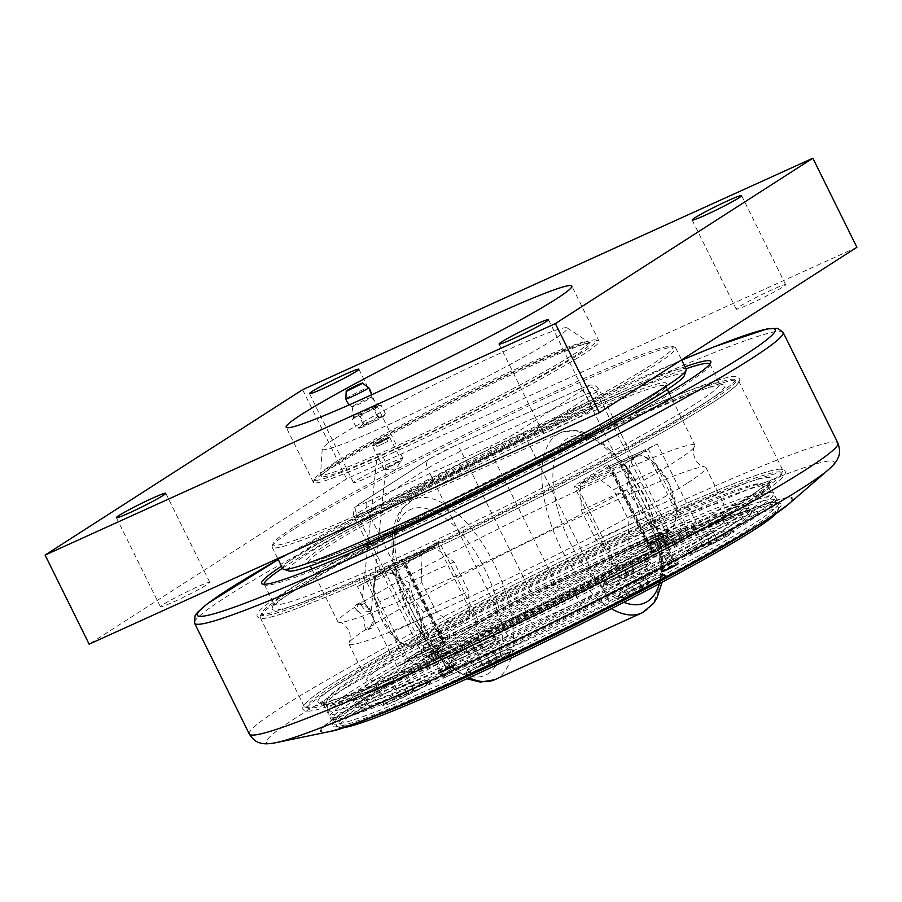 <?xml version="1.0" encoding="UTF-8"?>
<svg xmlns="http://www.w3.org/2000/svg" width="902" height="902" viewBox="0 0 902 902"><rect width="100%" height="100%" fill="white"/><g stroke="black" fill="none" stroke-linecap="round" stroke-linejoin="round"><path stroke-width="0.68" stroke-dasharray="4.51 3.38" d="M373.563 445.058A9.505 0.575 -26.3 0 0 372.684 445.836A9.505 0.575 -26.3 0 0 381.433 442.115A9.505 0.575 -26.3 0 0 389.698 437.425A9.505 0.575 -26.3 0 0 383.271 439.939A9.505 0.575 -26.3 0 0 373.563 445.058M377.092 443.885A9.787 0.598 -26.3 0 0 389.822 437.042A9.787 0.598 -26.3 0 0 389.822 437.008A9.787 0.598 -26.3 0 0 382.944 439.759A9.787 0.598 -26.3 0 0 373.202 444.9A9.787 0.598 -26.3 0 0 372.267 445.678A9.787 0.598 -26.3 0 0 372.3 445.712A9.787 0.598 -26.3 0 0 377.092 443.885M376.393 443.773L386.53 438.947L376.393 443.773M352.332 419.577L355.038 416.374L358.838 415.394L365.502 410.703L373.259 408.245L376.664 405.641A13.936 0.846 153.7 0 1 378.592 405.088A13.936 0.846 153.7 0 1 378.671 405.111A13.936 0.846 153.7 0 1 377.363 406.238A13.936 0.846 153.7 0 1 366.9 411.91A13.936 0.846 153.7 0 1 355.738 416.972A13.936 0.846 153.7 0 1 353.697 417.446A13.936 0.846 153.7 0 1 353.731 417.367A13.936 0.846 153.7 0 1 355.038 416.374A13.936 0.846 153.7 0 1 365.502 410.703A13.936 0.846 153.7 0 1 371.827 407.693A13.936 0.846 153.7 0 1 376.664 405.641L381.163 405.269L377.363 406.238L374.657 409.44L366.9 411.91L360.248 416.6L355.738 416.972L352.332 419.577L356.515 428.033L359.097 428.224A13.936 0.846 153.7 0 1 360.326 427.063L356.515 428.033L361.025 427.661A13.936 0.846 153.7 0 1 359.097 428.224M370.778 421.392L363.021 423.861L360.326 427.063A13.936 0.846 153.7 0 1 370.778 421.392A13.936 0.846 153.7 0 1 381.941 416.329L377.442 416.701L370.778 421.392M364.431 425.056L372.188 422.598A13.936 0.846 153.7 0 1 361.025 427.661L364.431 425.056L360.248 416.6M378.84 417.908L382.651 416.938A13.936 0.846 153.7 0 1 372.188 422.598L378.84 417.908L374.657 409.44M382.651 416.938L385.346 413.736L381.941 416.329A13.936 0.846 153.7 0 1 383.948 415.935A13.936 0.846 153.7 0 1 382.651 416.938M378.592 405.088L381.163 405.269L385.346 413.736M363.021 423.861L358.838 415.394M377.442 416.701L373.259 408.245M345.883 398.898A12.718 0.778 153.7 0 1 347.112 397.917A12.718 0.778 153.7 0 1 362.435 389.991A12.718 0.778 153.7 0 1 368.681 387.635M353.212 405.968A10.553 0.643 153.7 0 1 365.93 399.394A10.553 0.643 153.7 0 1 371.128 397.455A10.553 0.643 153.7 0 1 371.128 397.489A10.553 0.643 153.7 0 1 361.95 402.709A10.553 0.643 153.7 0 1 352.231 406.836A10.553 0.643 153.7 0 1 352.208 406.813A10.553 0.643 153.7 0 1 353.212 405.968M377.622 446.264L387.759 441.45L377.622 446.264M391.908 453.232A159.316 9.719 -26.3 0 0 599.108 341.294A159.316 9.719 -26.3 0 0 598.578 340.9A159.316 9.719 -26.3 0 0 482.987 388.097A159.316 9.719 -26.3 0 0 328.711 469.762A159.316 9.719 -26.3 0 0 313.468 481.815A159.316 9.719 -26.3 0 0 313.456 482.48A159.316 9.719 -26.3 0 0 391.908 453.232M856.9 247.306L346.627 478.804L89.14 644.175M294.424 526.768A223.042 13.609 153.7 0 1 510.408 412.44A223.042 13.609 153.7 0 1 672.227 346.357A223.042 13.609 153.7 0 1 479.052 457.945A223.042 13.609 153.7 0 1 273.069 543.635A223.042 13.609 153.7 0 1 294.424 526.768M749.799 304.064A27.556 1.68 -26.3 0 0 785.631 284.705A27.556 1.68 -26.3 0 0 772.067 289.767A27.556 1.68 -26.3 0 0 736.235 309.127A27.556 1.68 -26.3 0 0 749.799 304.064M556.681 428.1A27.556 1.68 -26.3 0 0 592.513 408.741A27.556 1.68 -26.3 0 0 578.937 413.804A27.556 1.68 -26.3 0 0 543.105 433.163A27.556 1.68 -26.3 0 0 556.681 428.1M173.973 601.724A27.556 1.68 -26.3 0 0 209.805 582.365A27.556 1.68 -26.3 0 0 196.241 587.416A27.556 1.68 -26.3 0 0 160.409 606.775A27.556 1.68 -26.3 0 0 173.973 601.724M367.091 477.688A27.556 1.68 -26.3 0 0 402.923 458.329A27.556 1.68 -26.3 0 0 389.36 463.391A27.556 1.68 -26.3 0 0 353.528 482.739A27.556 1.68 -26.3 0 0 367.091 477.688M302.598 389.698L346.627 478.804M660.411 544.301L621.658 465.894L625.086 464.62L612.593 470.788L614.296 469.615L614.138 472.017L652.011 548.641L652.225 550.987L664.718 544.808L662.767 545.439L660.411 544.301L686.963 527.253L689.556 528.234L696.908 524.13L686.118 529.136L684.201 527.974L670.355 499.967L634.478 516.248L619.888 486.719L613.507 489.617L628.096 519.135L628.987 546.071L615.66 554.629L595.906 539.813L581.316 510.284L580.426 483.348L593.764 474.79L613.507 489.617M673.309 498.626L668.641 482.671L658.719 469.096L651.469 460.494L638.977 454.281L625.638 462.839L628.717 475.117L626.529 489.775L636.451 503.35L641.119 519.304L653.623 525.516L660.873 534.119L674.2 525.562L676.387 510.904A39.835 18.976 -114.4 0 1 675.733 519.248A39.835 18.976 -114.4 0 1 670.163 528.651A39.835 18.976 -114.4 0 1 653.623 525.516A39.835 18.976 -114.4 0 1 649.226 521.672A39.835 18.976 -114.4 0 1 636.451 503.35A39.835 18.976 -114.4 0 1 629.314 481.397A39.835 18.976 -114.4 0 1 628.717 475.117A39.835 18.976 -114.4 0 1 634.929 457.37A39.835 18.976 -114.4 0 1 648.076 458.272A39.835 18.976 -114.4 0 1 651.469 460.494A39.835 18.976 -114.4 0 1 655.867 464.338L675.778 504.624A39.835 18.976 -114.4 0 1 676.387 510.904L673.309 498.626L670.355 499.967L655.765 470.438L619.888 486.719L610.451 467.619L646.328 451.35L644.874 449.974L657.276 443.942L648.211 448.846L621.658 465.894M658.719 469.096L655.765 470.438L646.328 451.35M648.211 448.846L655.867 464.338A39.835 18.976 -114.4 0 1 668.641 482.671A39.835 18.976 -114.4 0 1 675.778 504.624L686.963 527.253M638.977 454.281L600.134 471.893L586.807 480.462L625.638 462.839M626.529 489.775L587.698 507.386L602.288 536.915L595.906 539.813M366.516 581.643L393.08 564.584L389.641 565.87L402.145 559.691L400.432 560.864L402.348 562.025L440.221 638.65L441.777 639.879L429.273 646.058L431.235 645.426L431.821 642.991L420.648 620.373A39.835 18.976 65.6 0 0 413.511 598.421L423.433 611.984L421.245 626.642L424.323 638.92L410.985 647.478L398.492 641.266A39.835 18.976 65.6 0 0 401.886 643.487A39.835 18.976 65.6 0 0 415.021 644.389A39.835 18.976 65.6 0 0 421.245 626.642A39.835 18.976 65.6 0 0 420.648 620.373L400.736 580.087A39.835 18.976 65.6 0 0 396.339 576.243A39.835 18.976 65.6 0 0 379.798 573.12A39.835 18.976 65.6 0 0 374.217 582.512A39.835 18.976 65.6 0 0 373.575 590.866A39.835 18.976 65.6 0 0 374.183 597.135A39.835 18.976 65.6 0 0 381.32 619.088A39.835 18.976 65.6 0 0 394.095 637.421A39.835 18.976 65.6 0 0 398.492 641.266L381.32 619.088L376.653 603.134L379.607 601.792L370.17 582.703L369.854 580.505L357.451 586.537L366.516 581.643L394.095 637.421L405.269 660.05L404.446 662.632L397.083 666.725L407.884 661.73L408.042 659.328L379.607 601.792L421.865 582.624L436.455 612.154L456.198 626.969L469.525 618.411L468.634 591.475L454.044 561.957L434.302 547.131L420.975 555.688L421.865 582.624M391.243 632.663L430.074 615.04L406.047 566.422L370.17 582.703M376.653 603.134L373.575 590.866L375.762 576.209L414.593 558.586L427.92 550.028L389.089 567.64L396.339 576.243L408.843 582.466L447.674 564.844L462.264 594.373L468.634 591.475M375.762 576.209L389.089 567.64M431.821 642.991L405.269 660.05M408.843 582.466L413.511 598.421A39.835 18.976 65.6 0 0 400.736 580.087L393.08 564.584M625.706 540.185A199.15 12.154 153.7 0 1 723.765 503.632A199.15 12.154 153.7 0 1 704.699 519.529A199.15 12.154 153.7 0 1 506.507 624.15A199.15 12.154 153.7 0 1 366.708 680.097A199.15 12.154 153.7 0 1 625.706 540.185M686.862 483.427A199.15 12.154 153.7 0 1 488.658 588.059A199.15 12.154 153.7 0 1 348.871 644.005A199.15 12.154 153.7 0 1 348.973 642.923A199.15 12.154 153.7 0 1 365.468 629.709L368.602 629.461L370.564 626.439A199.15 12.154 153.7 0 1 562.217 525.359A199.15 12.154 153.7 0 1 704.992 466.965A199.15 12.154 153.7 0 1 705.928 467.54A199.15 12.154 153.7 0 1 686.862 483.427M370.564 626.439L373.823 620.024A13.936 6.641 -114.4 0 1 371.793 628.017A13.936 6.641 -114.4 0 1 371.387 628.232L368.602 629.461M684.392 375.457A221.046 13.485 -26.3 0 0 535.123 433.851A221.046 13.485 -26.3 0 0 309.228 552.768A221.046 13.485 -26.3 0 0 288.798 570.966M359.56 604.182L356.267 604.509L354.475 607.452L357.44 611.049A13.936 6.641 -114.4 0 1 359.864 602.84A13.936 6.641 -114.4 0 1 366.505 605.231L359.56 604.182A199.15 12.154 153.7 0 1 557.887 499.933A199.15 12.154 153.7 0 1 694.923 445.284A199.15 12.154 153.7 0 1 694.822 446.366A199.15 12.154 153.7 0 1 675.857 461.17A199.15 12.154 153.7 0 1 484.351 562.611A199.15 12.154 153.7 0 1 338.802 622.324A199.15 12.154 153.7 0 1 337.867 621.749A199.15 12.154 153.7 0 1 354.475 607.452M359.864 602.84L356.267 604.509M662.767 545.439L689.556 528.234M614.138 472.017L578.261 488.298L574.1 485.975L607.892 464.271L608.546 466.131L610.451 467.619A1.996 0.947 65.6 0 0 608.816 466.323L644.896 449.963L608.76 466.357L607.892 464.271L647.523 544.458A1.996 1.748 -122.7 0 0 650.004 545.518L686.118 529.136L649.947 545.541A1.996 0.947 -114.4 0 1 648.312 544.244L666.037 532.563L596.459 391.795A7.971 6.99 -122.7 0 0 586.559 387.556A19.912 1.218 -26.3 0 0 578.656 389.619A7.971 3.8 -114.4 0 1 578.892 389.495A7.971 3.8 -114.4 0 1 585.398 394.681A27.883 1.703 153.7 0 1 599.131 389.563A27.883 1.703 153.7 0 1 596.459 391.795L525.652 437.267A7.971 6.99 -122.7 0 0 515.752 433.039L586.559 387.556M431.235 645.426L404.446 662.632M400.432 560.864L436.602 544.458A1.996 0.947 65.6 0 0 436.545 544.481L400.432 560.864M423.433 611.984L462.264 594.373L476.098 622.38A1.996 0.947 65.6 0 0 477.733 623.677L441.653 640.037L477.789 623.643A1.996 1.748 -122.7 0 0 478.5 621.14L440.221 638.65M293.714 529.271A225.038 13.733 -26.3 0 0 272.167 546.296A225.038 13.733 -26.3 0 0 272.156 547.232A225.038 13.733 -26.3 0 0 430.13 484.002A225.038 13.733 -26.3 0 0 654.085 365.784A225.038 13.733 -26.3 0 0 675.643 347.822A225.038 13.733 -26.3 0 0 674.888 347.259A225.038 13.733 -26.3 0 0 511.626 413.928A225.038 13.733 -26.3 0 0 293.714 529.271M282.732 568.621A225.038 13.733 153.7 0 1 304.278 550.66A225.038 13.733 153.7 0 1 528.234 432.43A225.038 13.733 153.7 0 1 686.208 369.2M329.433 467.259A157.32 9.595 153.7 0 1 481.781 386.62A157.32 9.595 153.7 0 1 595.918 339.998A157.32 9.595 153.7 0 1 459.659 418.708A157.32 9.595 153.7 0 1 314.37 479.154A157.32 9.595 153.7 0 1 329.433 467.259M335.815 464.361A149.36 9.11 153.7 0 1 484.453 385.898A149.36 9.11 153.7 0 1 589.299 343.933A149.36 9.11 153.7 0 1 575.002 355.85A149.36 9.11 153.7 0 1 426.353 434.313A149.36 9.11 153.7 0 1 321.507 476.279A149.36 9.11 153.7 0 1 335.815 464.361M407.884 661.73L443.987 645.347L425.485 657.231A29.867 1.827 -26.3 0 0 437.335 654.13L561.709 597.71A29.867 1.827 -26.3 0 0 597.699 579.107A1.996 1.748 57.3 0 1 595.23 578.047L525.652 437.267A27.883 1.703 153.7 0 1 492.064 454.631L367.678 511.062L437.256 651.842L561.63 595.41A27.883 1.703 -26.3 0 0 595.23 578.047L613.732 566.163L574.1 485.975L578.182 485.998A1.996 0.947 65.6 0 0 578.261 488.298L587.698 507.386L581.316 510.284M406.013 564.032L405.077 562.656L406.103 564.19L406.047 566.422A1.996 0.947 -114.4 0 1 405.968 564.122L436.545 544.481L427.92 550.028L434.302 547.131M608.546 466.131L647.343 544.616A1.996 1.996 0 0 0 649.947 545.541A1.996 0.947 -114.4 0 0 650.004 545.518L668.506 533.623A1.996 1.748 57.3 0 1 666.037 532.563A27.883 1.703 -26.3 0 0 668.709 530.342A27.883 1.703 -26.3 0 0 654.976 535.461L530.601 591.892A27.883 1.703 -26.3 0 0 497.013 609.245L478.5 621.14L438.868 540.952L436.602 544.458A1.996 0.947 65.6 0 1 438.237 545.755L438.868 540.952L405.077 562.656L444.709 642.844A1.996 1.748 57.3 0 1 443.987 645.347A1.996 0.947 65.6 0 0 443.919 643.047L430.074 615.04L436.455 612.154M668.506 533.623A29.867 1.827 -26.3 0 0 656.667 536.724L532.281 593.155A29.867 1.827 -26.3 0 0 496.292 611.759L477.789 623.643A1.996 0.947 65.6 0 1 477.733 623.677A1.996 1.996 0 0 0 477.981 623.53L496.495 611.646A1.996 1.748 57.3 0 1 496.292 611.759M597.699 579.107L616.213 567.223L652.315 550.84M384.094 468.803A9.787 0.598 -26.3 0 0 383.846 469.108A9.787 0.598 -26.3 0 0 383.914 469.141A9.787 0.598 -26.3 0 0 388.661 467.304A9.787 0.598 -26.3 0 0 401.379 460.505A9.787 0.598 -26.3 0 0 401.401 460.426A9.787 0.598 -26.3 0 0 395.471 462.726A9.787 0.598 -26.3 0 0 385.853 467.664L384.094 468.803L378.468 458.239L377.205 454.653L377.645 453.886C382.967 455.036 385.706 459.625 385.853 467.664L371.094 611.015L364.622 605.276L362.074 604.983L361.623 605.783L366.37 611.883L371.094 611.015M371.387 628.232A13.936 6.641 -114.4 0 1 364.746 625.853L365.468 629.709M373.823 620.024L369.358 608.591L366.505 605.231M357.44 611.049C362.378 613.586 364.814 618.524 364.746 625.853M641.119 519.304L602.288 536.915L616.134 564.923A1.996 0.947 -114.4 0 1 616.213 567.223A1.996 1.748 57.3 0 1 613.732 566.163L652.011 548.641M334.924 462.579A149.36 9.11 -26.3 0 0 320.571 474.17A149.36 9.11 -26.3 0 0 320.627 474.497A149.36 9.11 -26.3 0 0 425.473 432.532A149.36 9.11 -26.3 0 0 574.112 354.069A149.36 9.11 -26.3 0 0 588.42 342.151A149.36 9.11 -26.3 0 0 588.194 341.903A149.36 9.11 -26.3 0 0 481.262 385.21A149.36 9.11 -26.3 0 0 334.924 462.579M335.364 438.383A136.709 8.344 153.7 0 1 469.311 367.565A136.709 8.344 153.7 0 1 567.189 327.922A136.709 8.344 153.7 0 1 448.531 396.203A136.709 8.344 153.7 0 1 322.217 448.993A136.709 8.344 153.7 0 1 335.364 438.383M444.945 641.728A11.951 0.733 153.7 0 1 433.05 648.008A11.951 0.733 153.7 0 1 424.662 651.368A11.951 0.733 153.7 0 1 435.057 645.415A11.951 0.733 153.7 0 1 446.084 640.781A11.951 0.733 153.7 0 1 444.945 641.728M424.244 647.253A11.951 0.733 -26.3 0 0 423.106 648.155A11.951 0.733 -26.3 0 0 423.106 648.2A11.951 0.733 -26.3 0 0 431.494 644.851A11.951 0.733 -26.3 0 0 443.378 638.571A11.951 0.733 -26.3 0 0 444.528 637.613A11.951 0.733 -26.3 0 0 444.483 637.59A11.951 0.733 -26.3 0 0 435.813 641.13A11.951 0.733 -26.3 0 0 424.244 647.253M439.218 672.689A9.505 0.575 -26.3 0 0 438.338 673.467A9.505 0.575 -26.3 0 0 447.088 669.758A9.505 0.575 -26.3 0 0 455.341 665.067A9.505 0.575 -26.3 0 0 448.925 667.57A9.505 0.575 -26.3 0 0 439.218 672.689M454.54 665.417A9.787 0.598 -26.3 0 0 455.476 664.684A9.787 0.598 -26.3 0 0 455.476 664.639A9.787 0.598 -26.3 0 0 448.598 667.39A9.787 0.598 -26.3 0 0 438.857 672.531A9.787 0.598 -26.3 0 0 437.921 673.32A9.787 0.598 -26.3 0 0 437.955 673.343A9.787 0.598 -26.3 0 0 445.058 670.445A9.787 0.598 -26.3 0 0 454.54 665.417M425.124 644.175A9.505 0.575 153.7 0 1 434.324 639.304A9.505 0.575 153.7 0 1 441.225 636.485A9.505 0.575 153.7 0 1 432.994 641.243A9.505 0.575 153.7 0 1 424.211 644.896A9.505 0.575 153.7 0 1 425.124 644.175M452.003 666.431L441.303 671.742L452.353 666.725L446.186 654.254L441.01 657.062L447.178 669.532M441.01 657.062L435.136 659.272L440.311 656.464L446.186 654.254L452.353 666.725M441.303 671.742L435.136 659.272L441.653 672.035M440.311 656.464L446.479 668.934M668.19 540.456A11.951 0.733 153.7 0 1 656.295 546.725A11.951 0.733 153.7 0 1 647.907 550.085A11.951 0.733 153.7 0 1 658.291 544.143A11.951 0.733 153.7 0 1 669.329 539.497A11.951 0.733 153.7 0 1 668.19 540.456M647.489 545.969A11.951 0.733 -26.3 0 0 646.351 546.871A11.951 0.733 -26.3 0 0 646.351 546.928A11.951 0.733 -26.3 0 0 654.728 543.568A11.951 0.733 -26.3 0 0 666.623 537.288A11.951 0.733 -26.3 0 0 667.773 536.34A11.951 0.733 -26.3 0 0 667.728 536.307A11.951 0.733 -26.3 0 0 659.058 539.847A11.951 0.733 -26.3 0 0 647.489 545.969M662.451 571.406A9.505 0.575 -26.3 0 0 661.583 572.195A9.505 0.575 -26.3 0 0 670.321 568.474A9.505 0.575 -26.3 0 0 678.586 563.784A9.505 0.575 -26.3 0 0 672.17 566.298A9.505 0.575 -26.3 0 0 662.451 571.406M677.785 564.145A9.787 0.598 -26.3 0 0 678.721 563.4A9.787 0.598 -26.3 0 0 678.721 563.367A9.787 0.598 -26.3 0 0 671.843 566.118A9.787 0.598 -26.3 0 0 662.102 571.259A9.787 0.598 -26.3 0 0 661.166 572.037A9.787 0.598 -26.3 0 0 661.2 572.06A9.787 0.598 -26.3 0 0 668.303 569.162A9.787 0.598 -26.3 0 0 677.785 564.145M648.369 542.903A9.505 0.575 153.7 0 1 657.569 538.032A9.505 0.575 153.7 0 1 664.47 535.213A9.505 0.575 153.7 0 1 656.239 539.971A9.505 0.575 153.7 0 1 647.456 543.613A9.505 0.575 153.7 0 1 648.369 542.903M675.248 565.159L664.548 570.459L675.587 565.453L669.081 552.678L664.255 555.779L670.412 568.26M664.255 555.779L658.731 558.293L669.081 552.678L675.587 565.453M664.548 570.459L658.731 558.293L664.887 570.763M663.556 555.181L669.724 567.662M409.835 682.126L410.309 682.521L403.397 686.264L395.572 689.207L409.835 682.126L413.714 689.962L399.451 697.043L399.913 697.449L414.176 690.368L413.714 689.962M414.176 690.368L410.309 682.521M407.276 694.1L403.397 686.264M399.913 697.449L396.034 689.602M399.451 697.043L395.572 689.207M406.351 693.311L402.472 685.464M397.399 699.749A23.305 1.421 -26.3 0 0 427.706 683.378A23.305 1.421 -26.3 0 0 416.228 687.662A23.305 1.421 -26.3 0 0 385.921 704.034A23.305 1.421 -26.3 0 0 397.399 699.749M395.865 696.648A23.305 1.421 -26.3 0 0 423.94 682.137A23.305 1.421 -26.3 0 0 426.172 680.277A23.305 1.421 -26.3 0 0 426.094 680.221A23.305 1.421 -26.3 0 0 414.695 684.562A23.305 1.421 -26.3 0 0 384.399 700.831A23.305 1.421 -26.3 0 0 384.399 700.933A23.305 1.421 -26.3 0 0 395.865 696.648M493.022 650.838L493.484 651.233L486.584 654.976L478.759 657.919L493.022 650.838L496.901 658.686L482.626 665.755L490.462 662.812L497.363 659.08L496.901 658.686M497.363 659.08L493.484 651.233M490.462 662.812L486.584 654.976M483.1 666.161L479.221 658.313M482.626 665.755L478.759 657.919M489.538 662.023L485.659 654.187M480.586 668.461A23.305 1.421 -26.3 0 0 510.882 652.09A23.305 1.421 -26.3 0 0 499.415 656.374A23.305 1.421 -26.3 0 0 469.108 672.745A23.305 1.421 -26.3 0 0 480.586 668.461M479.052 665.36A23.305 1.421 -26.3 0 0 507.116 650.849A23.305 1.421 -26.3 0 0 509.348 648.989A23.305 1.421 -26.3 0 0 509.28 648.933A23.305 1.421 -26.3 0 0 497.881 653.273A23.305 1.421 -26.3 0 0 467.574 669.543A23.305 1.421 -26.3 0 0 467.574 669.645A23.305 1.421 -26.3 0 0 479.052 665.36M644.592 575.623L645.077 576.017L638.188 579.749L630.329 582.715L644.592 575.623L648.47 583.47L634.196 590.551L642.066 587.585L648.955 583.853L648.47 583.47M648.955 583.853L645.077 576.017M642.066 587.585L638.188 579.749M634.692 590.934L630.814 583.098M634.196 590.551L630.329 582.715M641.096 586.819L637.218 578.971M632.212 593.223A23.305 1.421 -26.3 0 0 662.463 576.874A23.305 1.421 -26.3 0 0 650.94 581.181A23.305 1.421 -26.3 0 0 620.689 597.53A23.305 1.421 -26.3 0 0 632.212 593.223M630.678 590.122A23.305 1.421 -26.3 0 0 658.697 575.634A23.305 1.421 -26.3 0 0 660.929 573.773A23.305 1.421 -26.3 0 0 660.85 573.717A23.305 1.421 -26.3 0 0 649.406 578.081A23.305 1.421 -26.3 0 0 619.155 594.328A23.305 1.421 -26.3 0 0 619.155 594.429A23.305 1.421 -26.3 0 0 630.678 590.122M478.24 638.199L478.703 638.593L471.802 642.337L463.966 645.28L478.24 638.199L482.108 646.035L467.845 653.116L468.307 653.51L482.581 646.441L482.108 646.035M482.581 646.441L478.703 638.593M475.67 650.173L471.802 642.337M468.307 653.51L464.44 645.674M467.845 653.116L463.966 645.28M474.745 649.384L470.867 641.536M465.793 655.822A23.305 1.421 -26.3 0 0 496.1 639.45A23.305 1.421 -26.3 0 0 484.622 643.735A23.305 1.421 -26.3 0 0 454.326 660.106A23.305 1.421 -26.3 0 0 465.793 655.822M464.259 652.721A23.305 1.421 -26.3 0 0 492.334 638.21A23.305 1.421 -26.3 0 0 494.567 636.35A23.305 1.421 -26.3 0 0 494.488 636.293A23.305 1.421 -26.3 0 0 483.089 640.634A23.305 1.421 -26.3 0 0 452.793 656.904A23.305 1.421 -26.3 0 0 452.793 657.006A23.305 1.421 -26.3 0 0 464.259 652.721M713.008 531.695L713.459 532.101L706.548 535.833L698.746 538.765L713.008 531.695L716.887 539.531L702.613 546.612L710.426 543.68L717.327 539.937L716.887 539.531M717.327 539.937L713.459 532.101M710.426 543.68L706.548 535.833M703.064 547.018L699.185 539.17M702.613 546.612L698.746 538.765M709.524 542.869L705.646 535.033M700.516 549.341A23.305 1.421 -26.3 0 0 730.857 532.947A23.305 1.421 -26.3 0 0 719.424 537.209A23.305 1.421 -26.3 0 0 689.083 553.602A23.305 1.421 -26.3 0 0 700.516 549.341M698.994 546.24A23.305 1.421 -26.3 0 0 727.102 531.706A23.305 1.421 -26.3 0 0 729.335 529.846A23.305 1.421 -26.3 0 0 729.256 529.79A23.305 1.421 -26.3 0 0 717.891 534.108A23.305 1.421 -26.3 0 0 687.549 550.4A23.305 1.421 -26.3 0 0 687.549 550.502A23.305 1.421 -26.3 0 0 698.994 546.24M629.822 562.983L630.284 563.378L623.383 567.121L615.547 570.064L629.822 562.983L633.689 570.819L619.426 577.9L619.888 578.295L627.251 574.957L634.151 571.214L633.689 570.819M634.151 571.214L630.284 563.378M627.251 574.957L623.383 567.121M619.888 578.295L616.01 570.459M619.426 577.9L615.547 570.064M626.326 574.168L622.448 566.321M617.374 580.606A23.305 1.421 -26.3 0 0 647.681 564.235A23.305 1.421 -26.3 0 0 636.203 568.508A23.305 1.421 -26.3 0 0 605.907 584.879A23.305 1.421 -26.3 0 0 617.374 580.606M615.841 577.505A23.305 1.421 -26.3 0 0 643.915 562.995A23.305 1.421 -26.3 0 0 646.148 561.134A23.305 1.421 -26.3 0 0 646.069 561.078A23.305 1.421 -26.3 0 0 634.67 565.407A23.305 1.421 -26.3 0 0 604.374 581.689A23.305 1.421 -26.3 0 0 604.374 581.779A23.305 1.421 -26.3 0 0 615.841 577.505M653.059 542.339A248.535 15.165 -26.3 0 0 329.828 716.955A248.535 15.165 -26.3 0 0 452.206 671.336A248.535 15.165 -26.3 0 0 775.438 496.72A248.535 15.165 -26.3 0 0 653.059 542.339M641.796 549.577A220.652 13.462 153.7 0 1 750.441 509.066A220.652 13.462 153.7 0 1 463.481 664.097A220.652 13.462 153.7 0 1 354.824 704.597A220.652 13.462 153.7 0 1 641.796 549.577M651.469 539.125A248.535 15.165 153.7 0 1 773.86 493.507A248.535 15.165 153.7 0 1 450.628 668.123A248.535 15.165 153.7 0 1 328.238 713.741A248.535 15.165 153.7 0 1 651.469 539.125M640.206 546.364A220.652 13.462 -26.3 0 0 353.234 701.395A220.652 13.462 -26.3 0 0 461.892 660.895A220.652 13.462 -26.3 0 0 748.863 505.864A220.652 13.462 -26.3 0 0 640.206 546.364M460.663 658.392A220.652 13.462 153.7 0 1 352.005 698.903A220.652 13.462 153.7 0 1 638.977 543.872A220.652 13.462 153.7 0 1 747.623 503.372A220.652 13.462 153.7 0 1 460.663 658.392M677.909 564.404A9.787 0.598 -26.3 0 0 678.845 563.615A9.787 0.598 -26.3 0 0 671.967 566.366A9.787 0.598 -26.3 0 0 662.226 571.518A9.787 0.598 -26.3 0 0 661.29 572.296A9.787 0.598 -26.3 0 0 668.168 569.545A9.787 0.598 -26.3 0 0 677.909 564.404M454.664 665.676A9.787 0.598 -26.3 0 0 455.6 664.898A9.787 0.598 -26.3 0 0 448.734 667.649A9.787 0.598 -26.3 0 0 438.981 672.791A9.787 0.598 -26.3 0 0 438.045 673.568A9.787 0.598 -26.3 0 0 444.923 670.817A9.787 0.598 -26.3 0 0 454.664 665.676M776.058 513.621A244.555 14.917 -26.3 0 0 777.682 511.265A244.555 14.917 -26.3 0 0 657.265 555.136A244.555 14.917 -26.3 0 0 435.068 665.529A244.555 14.917 -26.3 0 0 340.02 727.564A244.555 14.917 -26.3 0 0 342.884 727.711M362.254 720.766A246.539 15.041 153.7 0 1 337.371 726.674A246.539 15.041 153.7 0 1 336.547 726.054A246.539 15.041 153.7 0 1 657.186 552.836A246.539 15.041 153.7 0 1 778.584 507.578A246.539 15.041 153.7 0 1 778.584 508.604A246.539 15.041 153.7 0 1 758.762 524.795M454.247 673.309A246.539 15.041 153.7 0 1 332.849 718.567A246.539 15.041 153.7 0 1 653.488 545.349A246.539 15.041 153.7 0 1 774.886 500.091A246.539 15.041 153.7 0 1 454.247 673.309M609.188 601.499L671.945 561.191L660.501 538.02L597.733 578.329L609.188 601.499A19.912 1.218 153.7 0 1 585.195 613.901L573.74 590.731A19.912 1.218 -26.3 0 0 597.733 578.329M664.052 563.254L531.695 623.293L520.251 600.123L652.597 540.084L664.052 563.254A19.912 1.218 153.7 0 1 673.862 559.601A19.912 1.218 153.7 0 1 671.945 561.191M507.702 635.696L444.945 676.004L433.49 652.845L496.258 612.526L507.702 635.696A19.912 1.218 153.7 0 1 531.695 623.293M573.74 590.731L441.394 650.77L452.838 673.941A19.912 1.218 153.7 0 1 443.04 677.594A19.912 1.218 153.7 0 1 444.945 676.004M452.838 673.941L585.195 613.901M453.74 659.655A26.88 1.635 -26.3 0 0 451.158 661.685A26.88 1.635 -26.3 0 0 469.322 654.581A26.88 1.635 -26.3 0 0 496.788 640.116A26.88 1.635 -26.3 0 0 499.28 637.906A26.88 1.635 -26.3 0 0 479.774 645.866A26.88 1.635 -26.3 0 0 453.74 659.655M468.521 672.294A26.88 1.635 -26.3 0 0 465.951 674.324A26.88 1.635 -26.3 0 0 484.103 667.221A26.88 1.635 -26.3 0 0 511.581 652.755A26.88 1.635 -26.3 0 0 514.061 650.545A26.88 1.635 -26.3 0 0 494.555 658.516A26.88 1.635 -26.3 0 0 468.521 672.294M688.497 553.152A26.88 1.635 -26.3 0 0 685.926 555.181A26.88 1.635 -26.3 0 0 704.079 548.078A26.88 1.635 -26.3 0 0 731.556 533.612A26.88 1.635 -26.3 0 0 734.036 531.402A26.88 1.635 -26.3 0 0 714.531 539.362A26.88 1.635 -26.3 0 0 688.497 553.152M605.321 584.428A26.88 1.635 -26.3 0 0 602.739 586.469A26.88 1.635 -26.3 0 0 620.892 579.366A26.88 1.635 -26.3 0 0 648.369 564.9A26.88 1.635 -26.3 0 0 650.861 562.69A26.88 1.635 -26.3 0 0 631.355 570.65A26.88 1.635 -26.3 0 0 605.321 584.428M620.102 597.079A26.88 1.635 -26.3 0 0 617.532 599.108A26.88 1.635 -26.3 0 0 635.684 592.005A26.88 1.635 -26.3 0 0 663.162 577.539A26.88 1.635 -26.3 0 0 665.642 575.329A26.88 1.635 -26.3 0 0 646.136 583.301A26.88 1.635 -26.3 0 0 620.102 597.079M385.334 703.583A26.88 1.635 -26.3 0 0 382.764 705.612A26.88 1.635 -26.3 0 0 400.916 698.509A26.88 1.635 -26.3 0 0 428.394 684.043A26.88 1.635 -26.3 0 0 430.874 681.833A26.88 1.635 -26.3 0 0 411.368 689.804A26.88 1.635 -26.3 0 0 385.334 703.583M646.621 531.447A246.539 15.041 -26.3 0 0 325.983 703.639A246.539 15.041 -26.3 0 0 325.972 704.665A246.539 15.041 -26.3 0 0 447.381 659.407A246.539 15.041 -26.3 0 0 768.019 486.201A246.539 15.041 -26.3 0 0 767.196 485.58A246.539 15.041 -26.3 0 0 646.621 531.447M643.25 528.922A242.559 14.804 153.7 0 1 761.874 483.788A242.559 14.804 153.7 0 1 551.798 605.141A242.559 14.804 153.7 0 1 327.787 698.328A242.559 14.804 153.7 0 1 643.25 528.922M649.429 537.152A246.539 15.041 153.7 0 1 770.838 491.894A246.539 15.041 153.7 0 1 450.199 665.112A246.539 15.041 153.7 0 1 328.79 710.37A246.539 15.041 153.7 0 1 649.429 537.152M433.49 652.845A19.912 1.218 -26.3 0 0 431.584 654.435A19.912 1.218 -26.3 0 0 441.394 650.77M520.251 600.123A19.912 1.218 -26.3 0 0 496.258 612.526M660.501 538.02A19.912 1.218 -26.3 0 0 662.406 536.431A19.912 1.218 -26.3 0 0 652.597 540.084M643.025 552.069A220.652 13.462 153.7 0 1 751.682 511.569A220.652 13.462 153.7 0 1 464.71 666.589A220.652 13.462 153.7 0 1 356.053 707.1A220.652 13.462 153.7 0 1 643.025 552.069M445.689 658.144A248.535 15.165 153.7 0 1 324.134 704.394A248.535 15.165 153.7 0 1 323.311 703.763A248.535 15.165 153.7 0 1 646.542 529.147A248.535 15.165 153.7 0 1 768.921 483.528A248.535 15.165 153.7 0 1 768.921 484.566A248.535 15.165 153.7 0 1 445.689 658.144M657.908 550.017A250.519 15.289 153.7 0 1 780.444 503.406A250.519 15.289 153.7 0 1 563.457 628.739A250.519 15.289 153.7 0 1 332.094 724.982A250.519 15.289 153.7 0 1 657.908 550.017M455.386 677.752A248.535 15.165 -26.3 0 0 778.606 503.136A248.535 15.165 -26.3 0 0 777.783 502.504A248.535 15.165 -26.3 0 0 656.228 548.754A248.535 15.165 -26.3 0 0 333.007 722.333A248.535 15.165 -26.3 0 0 332.996 723.37A248.535 15.165 -26.3 0 0 455.386 677.752M709.885 364.081A248.535 15.165 153.7 0 1 709.919 364.137A248.535 15.165 153.7 0 1 709.908 365.175A248.535 15.165 153.7 0 1 386.687 538.753A248.535 15.165 153.7 0 1 265.132 585.003A248.535 15.165 153.7 0 1 264.297 584.372A248.535 15.165 153.7 0 1 264.275 584.316M282.518 568.192A248.535 15.165 153.7 0 1 587.529 409.756A248.535 15.165 153.7 0 1 685.994 368.783M684.99 366.742A250.519 15.289 -26.3 0 0 587.461 407.456A250.519 15.289 -26.3 0 0 281.514 566.163M396.373 558.361A248.535 15.165 -26.3 0 0 719.604 383.745A248.535 15.165 -26.3 0 0 718.781 383.113A248.535 15.165 -26.3 0 0 597.214 429.363A248.535 15.165 -26.3 0 0 273.994 602.942A248.535 15.165 -26.3 0 0 273.994 603.979A248.535 15.165 -26.3 0 0 396.373 558.361M646.384 524.558A252.515 15.413 -26.3 0 0 416.961 638.548A252.515 15.413 -26.3 0 0 318.823 702.602A252.515 15.413 -26.3 0 0 551.178 603.9A252.515 15.413 -26.3 0 0 770.725 479.255A252.515 15.413 -26.3 0 0 646.384 524.558M651.379 521.345A264.861 16.157 153.7 0 1 781.797 472.727A264.861 16.157 153.7 0 1 756.44 493.868A264.861 16.157 153.7 0 1 492.842 633.024A264.861 16.157 153.7 0 1 306.905 707.439A264.861 16.157 153.7 0 1 651.379 521.345M600.585 431.889A252.515 15.413 153.7 0 1 724.092 384.906A252.515 15.413 153.7 0 1 505.391 511.231A252.515 15.413 153.7 0 1 272.19 608.252A252.515 15.413 153.7 0 1 600.585 431.889M605.58 428.687A264.861 16.157 153.7 0 1 736.009 380.069A264.861 16.157 153.7 0 1 710.641 401.21A264.861 16.157 153.7 0 1 447.042 540.354A264.861 16.157 153.7 0 1 261.118 614.769A264.861 16.157 153.7 0 1 605.58 428.687M757.15 491.364A266.857 16.281 153.7 0 1 435.643 657.558A266.857 16.281 153.7 0 1 304.245 706.537A266.857 16.281 153.7 0 1 651.3 519.056A266.857 16.281 153.7 0 1 782.711 470.066A266.857 16.281 153.7 0 1 757.15 491.364M391.615 568.452A266.857 16.281 153.7 0 1 260.204 617.442A266.857 16.281 153.7 0 1 607.26 429.95A266.857 16.281 153.7 0 1 738.67 380.971A266.857 16.281 153.7 0 1 713.11 402.269A266.857 16.281 153.7 0 1 391.615 568.452M684.201 527.974L648.312 544.244L634.478 516.248L628.096 519.135M608.455 465.928L608.816 466.323A1.996 0.947 65.6 0 0 608.76 466.357L600.134 471.893L593.764 474.79M580.426 483.348L586.807 480.462L578.182 485.998L614.296 469.615M402.348 562.025L438.237 545.755L447.674 564.844L454.044 561.957M660.873 534.119L615.66 554.629M674.2 525.562L628.987 546.071M369.854 580.505L405.968 564.122L414.593 558.586L420.975 555.688M424.323 638.92L469.525 618.411M410.985 647.478L456.198 626.969M362.627 383.361L346.165 391.502M408.042 659.328L444.9 642.686L426.195 654.728A1.996 1.748 57.3 0 1 425.485 657.231M567.505 420.276A201.135 12.278 153.7 0 1 647.286 399.406A201.135 12.278 153.7 0 1 404.953 524.671A201.135 12.278 153.7 0 1 325.171 545.541A201.135 12.278 153.7 0 1 567.505 420.276M629.472 412.406A199.15 12.154 -26.3 0 0 646.565 401.92A199.15 12.154 -26.3 0 0 665.642 386.022A199.15 12.154 -26.3 0 0 567.572 422.576A199.15 12.154 -26.3 0 0 327.651 546.601A199.15 12.154 -26.3 0 0 308.574 562.487A199.15 12.154 -26.3 0 0 351.509 549.78M578.656 389.619L454.281 446.05A7.971 3.8 -114.4 0 1 454.518 445.926A7.971 3.8 -114.4 0 1 461.023 451.113L585.398 394.681L654.976 535.461A1.996 0.947 -114.4 0 0 656.6 536.758L532.225 593.189A1.996 0.947 65.6 0 0 532.281 593.155M454.281 446.05A19.912 1.218 -26.3 0 0 430.288 458.453A7.971 6.99 -122.7 0 0 429.51 458.881A7.971 6.99 -122.7 0 0 427.435 468.476A27.883 1.703 153.7 0 1 461.023 451.113L530.601 591.892A1.996 0.947 65.6 0 0 532.225 593.189C517.038 600.213 505.12 606.369 496.495 611.646A1.996 1.748 57.3 0 0 497.013 609.245L427.435 468.476L356.617 513.948A7.971 6.99 -122.7 0 1 358.692 504.353L429.51 458.881L454.518 445.926L578.892 389.495C593.978 383.068 589.705 385.481 593.775 385.301C594.429 384.771 596.211 386.191 599.131 389.563L668.709 530.342L670.22 531.346L656.6 536.758A1.996 0.947 -114.4 0 0 656.667 536.724M561.709 597.71A1.996 0.947 65.6 0 0 561.63 595.41L492.064 454.631A7.971 3.8 -114.4 0 1 491.759 445.441A19.912 1.218 -26.3 0 0 515.752 433.039M430.288 458.453L359.481 503.936A7.971 6.99 -122.7 0 0 358.692 504.353C355.625 507.747 351.78 506.541 353.956 516.181A27.883 1.703 153.7 0 1 356.617 513.948L426.195 654.728A27.883 1.703 -26.3 0 0 423.523 656.949A27.883 1.703 -26.3 0 0 437.256 651.842A1.996 0.947 -114.4 0 1 437.335 654.13M406.103 564.19L444.9 642.686A1.996 1.996 0 0 1 444.19 645.246L423.41 658.764L423.523 656.949L353.956 516.181A27.883 1.703 153.7 0 0 367.678 511.062A7.971 3.8 -114.4 0 1 367.373 501.862L491.759 445.441M359.481 503.936A19.912 1.218 -26.3 0 0 367.373 501.862M766.756 519.732A262.347 16.01 -26.3 0 0 662.688 546.95A262.347 16.01 -26.3 0 0 386.845 686.23A262.347 16.01 -26.3 0 0 351.25 724.802M328.362 731.815A263.373 16.067 153.7 0 1 407.738 674.245A263.373 16.067 153.7 0 1 663.049 546.556A263.373 16.067 153.7 0 1 788.134 504.579M828.532 469.592A316.489 19.314 -26.3 0 0 678.214 520.037A316.489 19.314 -26.3 0 0 371.421 673.467A316.489 19.314 -26.3 0 0 276.035 742.662M278.256 559.556A322.262 19.664 153.7 0 1 616.438 388.841A322.262 19.664 153.7 0 1 681.732 360.146L477.508 454.833L278.244 559.544M783.094 332.319A328.238 20.024 -26.3 0 0 621.467 392.584A328.238 20.024 -26.3 0 0 194.573 623.181M249.29 734.014A328.294 20.036 153.7 0 1 676.252 503.35A328.294 20.036 153.7 0 1 837.913 443.096M623.834 602.311A90.899 43.296 -114.4 0 1 569.331 540.986A90.899 43.296 -114.4 0 1 562.916 442.262A90.899 43.296 -114.4 0 1 631.501 474.847A90.899 43.296 -114.4 0 1 659.328 583.741M643.476 612.165A98.87 47.096 65.6 0 0 643.374 502.166A98.87 47.096 65.6 0 0 560.582 432.712A98.87 47.096 65.6 0 0 559.725 545.676A98.87 47.096 65.6 0 0 611.398 608.692M486.877 674.459A90.899 43.296 65.6 0 0 485.907 571.462A90.899 43.296 65.6 0 0 408.91 510.329A90.899 43.296 65.6 0 0 409.869 613.326A90.899 43.296 65.6 0 0 486.877 674.459M469.119 677.74A98.87 47.096 -114.4 0 1 412.823 612.311A98.87 47.096 -114.4 0 1 413.003 499.663A98.87 47.096 -114.4 0 1 496.145 568.102A98.87 47.096 -114.4 0 1 496.574 678.8A98.87 47.096 -114.4 0 1 494.657 679.747M389.698 437.425L401.401 460.426M383.948 415.935L384.68 414.852M353.731 417.367L353.009 418.449M349.412 404.795A12.944 12.944 0 0 0 352.231 406.836M371.128 397.489A12.944 12.944 0 0 0 371.286 394.941M371.128 397.455L378.671 405.111M352.208 406.813L353.697 417.446M375.818 444.246L377.047 446.738M386.53 438.947L387.759 441.45M599.108 341.294L571.812 286.058M313.456 482.48L286.159 427.232M692.195 220.032L736.235 309.127M741.591 195.61L785.631 284.705M499.077 344.057L543.105 433.163M548.472 319.646L592.513 408.741M116.369 517.68L160.409 606.775M165.765 493.27L209.805 582.365M309.487 393.644L353.528 482.739M358.895 369.234L402.923 458.329M348.871 644.005L366.708 680.097M705.928 467.54L723.765 503.632M667.356 389.484L665.541 385.334C665.451 386.338 661.538 389.585 653.781 395.087C620.001 418.776 501.647 480.665 412.135 521.401C356.459 546.702 322.318 560.243 309.713 562.014L308.101 561.991L310.288 565.96M311.81 569.027L337.867 621.749M668.867 392.55L694.923 445.284M696.908 524.13L657.276 443.942M441.777 639.879L402.145 559.691M429.273 646.058L389.641 565.87M273.069 543.635L272.167 546.296M672.227 346.357L674.888 347.259M272.156 547.232L277.782 558.597M675.643 347.822L681.608 359.898M314.37 479.154L313.468 481.815M595.918 339.998L598.578 340.9M397.083 666.725L357.451 586.537M361.623 605.783L377.205 454.642M383.846 469.108L381.118 463.605M378.468 458.239L372.267 445.678M373.405 617.746L372.334 612.492L369.358 608.591M383.914 469.141L395.223 470.032L401.379 460.505M664.718 544.808L625.086 464.62M652.225 550.987L612.593 470.788M322.217 448.993L320.571 474.17M567.189 327.922L588.194 341.903M320.627 474.497L321.507 476.279M588.42 342.151L589.299 343.933M338.802 622.324C342.083 621.174 354.148 631.49 348.973 642.923M694.822 446.366C691.902 448.283 692.781 464.135 704.992 466.965M423.106 648.2L424.662 651.368M444.528 637.613L446.084 640.781M424.211 644.896L423.106 648.155M441.225 636.485L444.483 637.59M445.757 653.623L438.902 653.195L435.046 658.934M646.351 546.928L647.907 550.085M667.773 536.34L669.329 539.497M647.456 543.613L646.351 546.871M664.47 535.213L667.728 536.307M669.002 552.34L662.147 551.923L658.291 557.65M427.706 683.378L426.172 680.277M385.921 704.034L384.399 700.933M510.882 652.09L509.348 648.989M469.108 672.745L467.574 669.645M662.463 576.874L660.929 573.773M620.689 597.53L619.155 594.429M496.1 639.45L494.567 636.35M454.326 660.106L452.793 657.006M730.857 532.947L729.335 529.846M689.083 553.602L687.549 550.502M647.681 564.235L646.148 561.134M605.907 584.879L604.374 581.779M352.005 698.903L353.234 701.395M747.623 503.372L748.863 505.864M777.682 511.265L778.584 508.604M340.02 727.564L337.371 726.674M332.849 718.567L336.547 726.054M774.886 500.091L778.584 507.578M327.787 698.328L325.983 703.639M761.874 483.788L767.196 485.58M325.972 704.665L328.79 710.37M768.019 486.201L770.838 491.894M384.399 700.831L382.764 705.612M426.094 680.221L430.874 681.833M619.155 594.328L617.532 599.108M660.85 573.717L665.642 575.329M604.374 581.689L602.739 586.469M646.069 561.078L650.861 562.69M687.549 550.4L685.926 555.181M729.256 529.79L734.036 531.402M467.574 669.543L465.951 674.324M509.28 648.933L514.061 650.545M452.793 656.904L451.158 661.685M494.488 636.293L499.28 637.906M443.04 677.594L431.584 654.435M673.862 559.601L662.406 536.431M354.824 704.597L356.053 707.1M750.441 509.066L751.682 511.569M323.311 703.763L328.238 713.741M768.921 483.528L773.86 493.507M333.007 722.333L332.094 724.982M777.783 502.504L780.444 503.406M329.828 716.955L332.996 723.37M775.438 496.72L778.606 503.136M709.908 365.175L710.81 362.514M265.132 585.003L262.471 584.101M264.297 584.372L273.994 603.979M709.919 364.137L719.604 383.745M768.921 484.566L770.725 479.255M324.134 704.394L318.823 702.602M273.994 602.942L272.19 608.252M718.781 383.113L724.092 384.906M306.905 707.439L311.382 703.132C325.397 691.473 359.255 671.032 412.969 641.807C470.821 610.406 546.048 572.533 612.796 541.223C680.863 509.359 730.541 488.162 761.807 477.62C774.311 473.742 781.076 472.22 782.113 473.088L781.797 472.727M759.112 494.826C716.583 522.348 617.712 575.104 521.627 621.557C447.753 657.22 389.393 683.288 346.537 699.749C328.542 706.582 316.252 710.37 309.657 711.103C302.914 711.103 301.099 708.972 304.233 704.744C308.924 698.61 325.701 687.053 354.554 670.085C397.545 644.704 466.154 608.32 536.51 573.571C610 537.366 671.798 508.987 721.927 488.41C750.735 476.673 769.699 470.235 778.821 469.096L783.872 469.514L785.687 472.253L784.379 475.568C781.29 479.605 772.867 486.02 759.112 494.826M260.204 617.442L304.245 706.537M738.67 380.971L782.711 470.066M713.313 402.157C670.784 429.679 571.913 482.435 475.828 528.888C401.965 564.562 343.594 590.63 300.738 607.091C282.743 613.924 270.453 617.712 263.858 618.445C257.115 618.434 255.311 616.314 258.434 612.075C263.125 605.941 279.902 594.384 308.755 577.415C351.746 552.035 420.355 515.651 490.722 480.913C564.201 444.709 626.011 416.318 676.128 395.741C704.947 384.004 723.911 377.566 733.022 376.427L738.073 376.844L739.888 379.595L738.58 382.899C735.502 386.947 727.068 393.362 713.313 402.157M736.009 380.069L735.412 380.486C733.089 383.745 725.005 389.856 711.159 398.808C652.935 436.985 476.109 527.512 362.345 577.19C308.473 600.743 275.358 613.191 263.001 614.521L261.118 614.769M466.853 678.778L435.497 654.649L409.057 613.856C395.144 583.808 389.732 556.511 392.821 531.943C394.174 522.788 397.162 515.11 401.785 508.908L412.969 499.674L560.582 432.712L574.822 430.367L580.764 431.235L598.387 438.958L627.939 467.946L645.167 496.472L657.378 528.053L662.801 555.587L662.136 582.252M675.733 519.248L675.384 520.928M374.217 582.512L374.578 580.832"/><path stroke-width="1.35" d="M362.627 383.361C360.202 383.835 366.144 381.523 357.677 384.861C341.734 392.855 347.462 390.386 346.165 391.502L362.627 383.361L368.681 387.635A12.718 0.778 153.7 0 1 368.692 387.646A12.718 0.778 153.7 0 1 367.486 388.672A12.718 0.778 153.7 0 1 352.152 396.587A12.718 0.778 153.7 0 1 345.883 398.921A12.718 0.778 153.7 0 1 345.883 398.898A12.944 12.944 0 0 0 349.412 404.795M364.611 397.985A159.316 9.719 153.7 0 1 286.159 427.232A159.316 9.719 153.7 0 1 424.673 347.935A159.316 9.719 153.7 0 1 571.812 286.058A159.316 9.719 153.7 0 1 364.611 397.985M599.402 412.688L856.9 247.306L812.86 158.211L555.373 323.592L599.402 412.688L89.14 644.175L45.1 555.08L302.598 389.698L812.86 158.211M728.027 200.672A27.556 1.68 153.7 0 1 741.591 195.61A27.556 1.68 153.7 0 1 717.642 209.32A27.556 1.68 153.7 0 1 692.195 220.032A27.556 1.68 153.7 0 1 728.027 200.672M534.909 324.709A27.556 1.68 153.7 0 1 548.472 319.646A27.556 1.68 153.7 0 1 524.513 333.357A27.556 1.68 153.7 0 1 499.077 344.057A27.556 1.68 153.7 0 1 534.909 324.709M152.201 498.321A27.556 1.68 153.7 0 1 165.765 493.27A27.556 1.68 153.7 0 1 141.817 506.98A27.556 1.68 153.7 0 1 116.369 517.68A27.556 1.68 153.7 0 1 152.201 498.321M345.319 374.285A27.556 1.68 153.7 0 1 358.895 369.234A27.556 1.68 153.7 0 1 334.935 382.944A27.556 1.68 153.7 0 1 309.487 393.644A27.556 1.68 153.7 0 1 345.319 374.285M555.373 323.592L45.1 555.08M283.476 569.185L288.798 570.966A221.046 13.485 -26.3 0 0 492.21 484.566A221.046 13.485 -26.3 0 0 684.392 375.457L686.197 370.147A225.038 13.733 153.7 0 1 664.661 387.161A225.038 13.733 153.7 0 1 446.749 502.504A225.038 13.733 153.7 0 1 283.476 569.185A225.038 13.733 153.7 0 1 282.732 568.621L277.782 558.597M681.608 359.898L686.208 369.2A225.038 13.733 153.7 0 1 686.197 370.147M342.884 727.711A244.555 14.917 -26.3 0 0 565.058 631.975A244.555 14.917 -26.3 0 0 776.058 513.621M758.762 524.795A246.539 15.041 153.7 0 1 457.945 680.796A246.539 15.041 153.7 0 1 362.254 720.766M264.275 584.316A248.535 15.165 153.7 0 1 282.518 568.192M685.994 368.783A248.535 15.165 153.7 0 1 709.885 364.081M281.514 566.163A250.519 15.289 -26.3 0 0 262.471 584.101A250.519 15.289 -26.3 0 0 492.999 486.178A250.519 15.289 -26.3 0 0 710.81 362.514A250.519 15.289 -26.3 0 0 684.99 366.742M357.654 384.872L347.428 390.149L357.654 384.872M351.509 549.78A199.15 12.154 -26.3 0 0 629.472 412.406M351.25 724.802A262.347 16.01 -26.3 0 0 561.619 630.453A262.347 16.01 -26.3 0 0 766.756 519.732M767.512 519.236A263.373 16.067 153.7 0 1 450.199 683.265A263.373 16.067 153.7 0 1 328.362 731.815L276.035 742.662A316.489 19.314 -26.3 0 0 422.452 684.314A316.489 19.314 -26.3 0 0 803.75 487.204A316.489 19.314 -26.3 0 0 828.532 469.592L788.134 504.579A263.373 16.067 153.7 0 1 767.512 519.236M278.244 559.544L207.505 603.63L197.414 612.435L195.001 615.784L194.573 623.181A328.238 20.024 -26.3 0 0 424.91 531.019A328.238 20.024 -26.3 0 0 751.67 358.522A328.238 20.024 -26.3 0 0 783.094 332.319L777.716 328.305L767.004 328.914L715.083 346.458L681.72 360.135A322.262 19.664 153.7 0 1 744.274 355.411A322.262 19.664 153.7 0 1 318.88 572.68A322.262 19.664 153.7 0 1 278.256 559.556M783.094 332.319L837.913 443.096A328.294 20.036 153.7 0 1 806.467 469.288A328.294 20.036 153.7 0 1 479.841 641.717A328.294 20.036 153.7 0 1 249.29 734.014L194.573 623.181M659.328 583.741A90.899 43.296 -114.4 0 1 646.339 602.119A90.899 43.296 -114.4 0 1 623.834 602.311M611.398 608.692A98.87 47.096 65.6 0 0 642.269 612.774A98.87 47.096 65.6 0 0 643.476 612.165M662.136 582.252L656.825 598.297L653.555 603.427L642.269 612.774L494.657 679.747A98.87 47.096 -114.4 0 1 469.119 677.74M346.165 391.502L345.883 398.898M371.286 394.941A12.944 12.944 0 0 0 368.692 387.646M310.288 565.96L311.81 569.027M667.356 389.484L668.867 392.55M788.134 504.579L767.14 519.518C683.051 575.352 372.109 726.02 328.362 731.815M276.035 742.662C269.179 744.003 264.162 744.161 260.982 743.135C256.766 742.538 252.864 739.493 249.279 734.014M837.913 443.096C841.679 453.909 837.665 458.024 837.766 458.566C836.628 461.463 833.549 465.139 828.532 469.592M494.657 679.747L480.416 682.092L466.853 678.778"/></g></svg>
